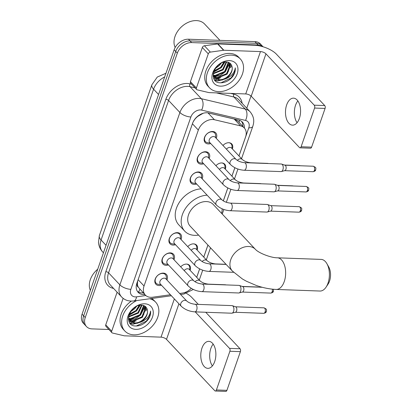 <?xml version="1.0" encoding="UTF-8"?>
<svg xmlns="http://www.w3.org/2000/svg" width="412" height="412" viewBox="0 0 412 412"><rect width="100%" height="100%" fill="white"/><g stroke="black" fill="none" stroke-linecap="round" stroke-linejoin="round"><path stroke-width="0.62" d="M180.698 266.858A6.752 4.908 -43.2 0 1 186.585 264.097A6.752 4.908 -43.2 0 1 189.469 265.313A6.752 4.908 -43.2 0 1 190.097 270.293M187.743 246.628A6.752 4.908 -43.2 0 1 193.63 243.868A6.752 4.908 -43.2 0 1 196.514 245.083A6.752 4.908 -43.2 0 1 197.142 250.063M215.924 165.712A6.752 4.908 -43.2 0 1 221.805 162.946A6.752 4.908 -43.2 0 1 224.695 164.161A6.752 4.908 -43.2 0 1 225.318 169.141M222.969 145.477A6.752 4.908 -43.2 0 1 228.851 142.717A6.752 4.908 -43.2 0 1 231.74 143.932A6.752 4.908 -43.2 0 1 232.363 148.912M161.411 285.161A7.184 5.222 -43.2 0 1 158.981 285.547A7.184 5.222 -43.2 0 1 155.911 284.249A7.184 5.222 -43.2 0 1 156.138 277.219A7.184 5.222 -43.2 0 1 163.307 273.115A7.184 5.222 -43.2 0 1 166.376 274.407A7.184 5.222 -43.2 0 1 166.948 279.954M168.457 264.931A7.184 5.222 -43.2 0 1 166.026 265.313A7.184 5.222 -43.2 0 1 162.956 264.02A7.184 5.222 -43.2 0 1 163.183 256.985A7.184 5.222 -43.2 0 1 170.352 252.886A7.184 5.222 -43.2 0 1 173.421 254.178A7.184 5.222 -43.2 0 1 173.993 259.725M175.502 244.697A7.184 5.222 -43.2 0 1 173.071 245.083A7.184 5.222 -43.2 0 1 170.002 243.791A7.184 5.222 -43.2 0 1 170.228 236.756A7.184 5.222 -43.2 0 1 177.397 232.651A7.184 5.222 -43.2 0 1 180.466 233.949A7.184 5.222 -43.2 0 1 181.038 239.496M196.637 184.01A7.184 5.222 -43.2 0 1 194.201 184.396A7.184 5.222 -43.2 0 1 191.132 183.098A7.184 5.222 -43.2 0 1 191.359 176.068A7.184 5.222 -43.2 0 1 198.532 171.964A7.184 5.222 -43.2 0 1 201.602 173.256A7.184 5.222 -43.2 0 1 202.168 178.803M203.683 163.78A7.184 5.222 -43.2 0 1 201.247 164.167A7.184 5.222 -43.2 0 1 198.177 162.869A7.184 5.222 -43.2 0 1 198.404 155.839A7.184 5.222 -43.2 0 1 205.578 151.734A7.184 5.222 -43.2 0 1 208.647 153.027A7.184 5.222 -43.2 0 1 209.214 158.574M210.723 143.546A7.184 5.222 -43.2 0 1 208.292 143.932A7.184 5.222 -43.2 0 1 205.222 142.64A7.184 5.222 -43.2 0 1 205.449 135.605A7.184 5.222 -43.2 0 1 212.623 131.505A7.184 5.222 -43.2 0 1 215.692 132.798A7.184 5.222 -43.2 0 1 216.259 138.344M238.96 155.932L245.552 137.011A12.664 9.198 136.8 0 0 244.275 127.952L238.038 121.319L234.176 119.037L207.936 112.857M244.275 127.952A12.664 9.198 136.8 0 0 240.629 125.902L214.42 119.732A12.664 9.198 136.8 0 0 212.654 119.501A12.664 9.198 136.8 0 0 198.337 130.074L144.046 285.985A12.664 9.198 136.8 0 0 145.318 295.038A12.664 9.198 136.8 0 0 152.61 297.222L170.429 294.75M138.314 287.236A12.664 9.198 -43.2 0 1 137.417 283.605L137.351 283.796A4.223 3.064 136.8 0 0 138.314 287.236L145.318 295.038M203.234 113.243L197.822 116.349A4.223 3.064 136.8 0 0 197.214 116.611M194.541 119.562A4.223 3.064 136.8 0 0 194.516 119.635L194.449 119.825A12.664 9.198 -43.2 0 1 197.822 116.349M194.449 119.825L193.202 121.813M137.716 280.855L137.417 283.605M196.694 277.312L199.635 268.866M203.739 257.078L207.926 245.042M223.304 200.891L227.81 187.949M231.915 176.161L234.855 167.715M179.653 293.473L182.408 293.092A12.664 9.198 136.8 0 0 191.245 288.349M108.902 329.497L91.933 328.879A12.664 9.198 -43.2 0 1 86.525 326.598L84.934 324.908A12.664 9.198 -43.2 0 1 83.657 315.849L175.723 51.474A12.664 9.198 -43.2 0 1 190.04 40.901L256.547 43.322A12.664 9.198 -43.2 0 1 261.96 45.603A12.664 9.198 -43.2 0 0 256.547 43.322L190.04 40.901A12.664 9.198 -43.2 0 0 175.723 51.474L83.657 315.849A12.664 9.198 -43.2 0 0 84.934 324.908L83.342 323.214A12.664 9.198 -43.2 0 1 82.07 314.16L174.137 49.78A12.664 9.198 -43.2 0 1 188.454 39.212L254.961 41.633A12.664 9.198 -43.2 0 1 260.369 43.914L263.067 46.783M244.362 128.05A12.664 9.198 136.8 0 0 242.436 122.143A12.664 9.198 136.8 0 0 238.79 120.093L208.652 112.996A12.664 9.198 136.8 0 0 206.886 112.764A12.664 9.198 136.8 0 0 192.569 123.332L136.872 283.271A12.664 9.198 136.8 0 0 138.149 292.329A12.664 9.198 136.8 0 0 144.88 294.575M145.385 306.487A16.882 12.267 -43.2 0 1 145.297 306.78M145.184 307.131A16.882 12.267 -43.2 0 1 144.241 309.433M134.58 321.767A16.882 12.267 -43.2 0 1 132.499 322.503A16.882 12.267 -43.2 0 0 134.58 321.767M132.02 322.637A16.882 12.267 -43.2 0 1 129.868 323.049A16.882 12.267 -43.2 0 0 132.02 322.637M230.076 63.288A16.882 12.267 -43.2 0 1 229.989 63.582M229.875 63.932A16.882 12.267 -43.2 0 1 228.928 66.234M231.58 65.251A16.882 12.267 -43.2 0 1 230.586 67.789A16.882 12.267 -43.2 0 0 231.58 65.251M228.536 71.188A16.882 12.267 -43.2 0 1 224.993 74.994A16.882 12.267 -43.2 0 0 228.536 71.188M219.272 78.568A16.882 12.267 -43.2 0 1 217.191 79.305A16.882 12.267 -43.2 0 0 219.272 78.568M216.712 79.439A16.882 12.267 -43.2 0 1 214.559 79.851A16.882 12.267 -43.2 0 0 216.712 79.439M86.525 326.598A12.664 9.198 -43.2 0 1 85.248 317.544L177.315 53.163A12.664 9.198 -43.2 0 1 191.632 42.591L258.139 45.011A12.664 9.198 -43.2 0 1 262.98 46.757M251.016 96.001L246.762 108.222M143.294 292.886A12.664 9.198 -43.2 0 1 137.428 291.413M241.571 121.365A12.664 9.198 -43.2 0 1 242.776 126.355M297.067 122.709A13.508 7.534 92.1 0 1 295.553 105.209A13.508 7.534 92.1 0 1 297.866 100.909M299.38 118.409A13.508 7.534 -87.9 0 0 293.514 98.154A13.508 7.534 -87.9 0 0 286.67 104.89A13.508 7.534 -87.9 0 0 292.535 125.145A13.508 7.534 -87.9 0 0 299.38 118.409M196.395 87.993A2.111 1.535 136.8 0 0 196.606 89.502L190.648 83.162A2.111 1.535 -43.2 0 1 190.432 81.653L196.395 87.993L208.281 53.848L202.323 47.509A2.111 1.535 -43.2 0 1 204.398 45.763L217.598 43.935A2.111 1.535 -43.2 0 1 217.907 43.919L254.508 45.253A16.882 6.767 -160.8 0 1 276.457 54.214L324.728 105.56A2.111 1.179 92.1 0 1 325.083 108.438L314.583 108.057A2.111 1.179 -87.9 0 0 314.227 105.178L265.956 53.828A4.223 1.694 19.2 0 0 260.472 51.588L223.87 50.259A2.111 1.535 136.8 0 0 223.556 50.274L210.357 52.103A2.111 1.535 136.8 0 0 208.281 53.848M190.432 81.653L202.323 47.509M196.606 89.502A2.111 1.535 136.8 0 0 197.214 89.842L208.822 92.576A2.111 1.535 136.8 0 0 209.116 92.618L245.717 93.946A4.223 1.694 19.2 0 1 251.207 96.192L299.473 147.537A2.111 1.179 -87.9 0 0 300.034 147.82A2.111 1.179 -87.9 0 0 301.105 146.765L311.606 147.146L325.083 108.438M311.606 147.146A2.111 1.179 92.1 0 1 310.535 148.202L300.034 147.82M301.105 146.765L314.583 108.057M175.172 47.488A18.993 13.802 -43.2 0 1 178.751 29.757A18.993 13.802 -43.2 0 1 196.488 20.6A18.993 13.802 -43.2 0 1 204.604 24.025L219.957 40.355M218.571 91.634A21.105 15.332 -43.2 0 1 209.553 87.833A21.105 15.332 -43.2 0 1 210.218 67.171A21.105 15.332 -43.2 0 1 231.287 55.115A21.105 15.332 -43.2 0 1 240.304 58.921A21.105 15.332 -43.2 0 1 239.64 79.578A21.105 15.332 -43.2 0 1 218.571 91.634M209.553 87.833L207.962 86.139A21.105 15.332 -43.2 0 1 208.632 65.482A21.105 15.332 -43.2 0 1 229.7 53.426A21.105 15.332 -43.2 0 1 238.718 57.232L240.304 58.921M232.96 76.189C234.799 73.357 235.571 70.576 235.278 67.836C234.51 72.96 231.153 76.684 225.204 79.006A10.552 7.668 -43.2 0 0 231.956 66.347C231.225 63.68 229.391 62.222 226.44 61.98C214.384 60.919 207.375 82.57 220.06 82.786C225.065 82.936 229.366 80.737 232.96 76.189M229.381 60.595A14.775 10.733 -43.2 0 1 237.183 73.82A14.775 10.733 -43.2 0 1 220.477 86.154A14.775 10.733 -43.2 0 1 212.68 72.929A14.775 10.733 -43.2 0 1 229.381 60.595M213.818 76.575L217.093 77.549L226.59 73.614L230.102 64.839L229.33 62.784M213.998 76.905L217.588 78.079L227.089 74.139L230.596 65.364L229.546 62.907M213.277 75.097L215.105 75.437L224.607 71.503L228.114 62.722L228.011 62.238M213.385 75.494L215.605 75.968L225.101 72.028L228.614 63.252L228.387 62.356M213.298 73.336L222.619 69.386L226.219 61.975M213.22 73.815L223.113 69.916L226.713 62.001M213.977 70.988L220.631 67.274L223.809 62.233M213.735 71.652L221.131 67.805L224.494 62.099M216.398 66.996L219.586 64.128M215.337 68.413L219.143 65.688L221.105 63.232M213.133 75.638L214.868 78.079L219.575 80.191L225.204 79.006M214.626 77.806L219.081 79.665C225.967 80.515 233.892 71.822 231.956 66.347M213.153 74.448L214.868 78.079M213.174 76.143L213.504 76.38M213.184 76.266L213.694 76.694M215.177 68.66L219.323 65.549L221.306 63.134M213.576 72.167L221.306 67.661L224.947 62.032M213.251 76.704L213.73 76.75M214.173 76.771L220.013 75.545L225.282 71.889L229.582 63.227M214.992 80.386L217.768 80.979L225.812 78.826M213.782 76.503L218.849 75.648M213.704 78.311L215.414 78.594M215.672 78.61L220.832 77.765M214.776 80.134L217.521 80.716L222.82 79.876M220.981 82.822L230.993 77.961L234.366 73.012L235.278 67.836M326.922 263.726L328.724 266.919A11.608 6.479 92.1 0 1 329.523 281.159A11.608 6.479 92.1 0 1 328.101 284.089L326.067 287.143A15.826 8.832 -87.9 0 0 328.009 283.142A15.826 8.832 -87.9 0 0 326.922 263.726A15.826 8.832 -87.9 0 0 321.133 259.4L277.379 257.809A15.826 8.832 92.1 0 1 284.254 281.551A15.826 8.832 92.1 0 1 276.231 289.445L319.985 291.037A15.826 8.832 -87.9 0 0 326.067 287.143M277.379 257.809C271.132 257.876 258.669 253.092 255.414 249.342L213.184 204.419A15.826 11.5 136.8 0 0 206.422 201.566A15.826 11.5 136.8 0 0 190.622 210.609A15.826 11.5 136.8 0 0 190.123 226.1L232.353 271.024L242.436 278.996L246.453 281.252L256.218 285.439C263.036 287.828 269.706 289.162 276.231 289.445M198.574 235.092A23.216 16.866 -43.2 0 1 194.66 235.345A23.216 16.866 -43.2 0 1 184.741 231.163A23.216 16.866 -43.2 0 1 184.998 209.172A23.216 16.866 -43.2 0 1 207.138 195.18M184.741 231.163L178.782 224.823A23.216 16.866 -43.2 0 1 179.04 202.833A23.216 16.866 -43.2 0 1 201.18 188.845M222.135 208.822A23.216 16.866 -43.2 0 1 221.635 213.411M215.754 137.804L215.641 135.388A6.329 4.599 136.8 0 0 214.673 132.958A6.329 4.599 136.8 0 0 211.969 131.819A6.329 4.599 136.8 0 0 205.65 135.435A6.329 4.599 136.8 0 0 205.449 141.63A6.329 4.599 136.8 0 0 207.813 142.748L210.218 143.01M213.591 136.547A3.801 2.76 136.8 0 0 209.796 138.715A3.801 2.76 136.8 0 0 209.677 142.434L230.493 164.579A3.801 2.76 136.8 0 1 230.045 162.065A3.801 2.76 136.8 0 1 234.407 158.687A3.801 2.76 136.8 0 1 236.03 159.372L215.213 137.232A3.801 2.76 136.8 0 0 213.591 136.547M244.095 170.254A3.801 2.122 92.1 0 0 245.949 168.56A3.801 2.122 92.1 0 0 246.021 168.359A3.801 2.122 92.1 0 0 244.373 162.663L281.267 164.007A3.801 2.122 92.1 0 1 281.623 164.074A3.801 2.122 92.1 0 1 282.272 164.517A3.801 2.122 92.1 0 1 282.915 169.703A3.801 2.122 92.1 0 1 281.35 171.557A3.801 2.122 92.1 0 1 280.989 171.598L244.095 170.254C238.677 169.847 234.14 167.957 230.493 164.579M281.623 164.074L284.986 165.233A2.745 1.53 92.1 0 1 285.454 165.557A2.745 1.53 92.1 0 1 285.923 169.301A2.745 1.53 92.1 0 1 284.79 170.64L281.35 171.557M208.709 158.033L208.596 155.618A6.329 4.599 136.8 0 0 207.627 153.192A6.329 4.599 136.8 0 0 204.924 152.049A6.329 4.599 136.8 0 0 198.605 155.664A6.329 4.599 136.8 0 0 198.404 161.865A6.329 4.599 136.8 0 0 200.768 162.977L203.173 163.24M206.546 156.776A3.801 2.76 136.8 0 0 202.75 158.944A3.801 2.76 136.8 0 0 202.632 162.663L223.448 184.808A3.801 2.76 136.8 0 1 223 182.3A3.801 2.76 136.8 0 1 227.362 178.921A3.801 2.76 136.8 0 1 228.984 179.606L208.168 157.461A3.801 2.76 136.8 0 0 206.546 156.776M237.055 190.483A3.801 2.122 92.1 0 0 238.903 188.789A3.801 2.122 92.1 0 0 238.981 188.588A3.801 2.122 92.1 0 0 237.327 182.892L274.222 184.236A3.801 2.122 92.1 0 1 274.577 184.303A3.801 2.122 92.1 0 1 275.231 184.746A3.801 2.122 92.1 0 1 275.87 189.932A3.801 2.122 92.1 0 1 274.304 191.786A3.801 2.122 92.1 0 1 273.944 191.827L237.055 190.483C231.632 190.076 227.094 188.186 223.448 184.808M274.577 184.303L277.94 185.467A2.745 1.53 92.1 0 1 278.409 185.786A2.745 1.53 92.1 0 1 278.878 189.53A2.745 1.53 92.1 0 1 277.745 190.869L274.304 191.786M201.664 178.267L201.55 175.847A6.329 4.599 136.8 0 0 200.582 173.421A6.329 4.599 136.8 0 0 197.878 172.278A6.329 4.599 136.8 0 0 191.559 175.893A6.329 4.599 136.8 0 0 191.359 182.094A6.329 4.599 136.8 0 0 193.722 183.211L196.127 183.469M199.501 177.006A3.801 2.76 136.8 0 0 195.705 179.174A3.801 2.76 136.8 0 0 195.587 182.892L216.403 205.037A3.801 2.76 136.8 0 1 215.955 202.529A3.801 2.76 136.8 0 1 220.317 199.15A3.801 2.76 136.8 0 1 221.939 199.835L201.123 177.69A3.801 2.76 136.8 0 0 199.501 177.006M230.009 210.712A3.801 2.122 92.1 0 0 231.858 209.023A3.801 2.122 92.1 0 0 231.935 208.817A3.801 2.122 92.1 0 0 230.282 203.121L267.177 204.465A3.801 2.122 92.1 0 1 267.532 204.532A3.801 2.122 92.1 0 1 268.186 204.975A3.801 2.122 92.1 0 1 268.825 210.161A3.801 2.122 92.1 0 1 267.259 212.015A3.801 2.122 92.1 0 1 266.904 212.056L230.009 210.712C224.586 210.305 220.049 208.415 216.403 205.037M267.532 204.532L270.895 205.696A2.745 1.53 92.1 0 1 271.369 206.015A2.745 1.53 92.1 0 1 271.832 209.76A2.745 1.53 92.1 0 1 270.699 211.099L267.259 212.015M180.528 238.955L180.42 236.54A6.329 4.599 136.8 0 0 179.452 234.109A6.329 4.599 136.8 0 0 176.743 232.971A6.329 4.599 136.8 0 0 170.424 236.586A6.329 4.599 136.8 0 0 170.223 242.781A6.329 4.599 136.8 0 0 172.587 243.899L174.992 244.162M178.365 237.693A3.801 2.76 136.8 0 0 174.575 239.866A3.801 2.76 136.8 0 0 174.451 243.585L195.267 265.73A3.801 2.76 136.8 0 1 194.819 263.216A3.801 2.76 136.8 0 1 199.181 259.838A3.801 2.76 136.8 0 1 200.804 260.523L179.987 238.378A3.801 2.76 136.8 0 0 178.365 237.693M173.483 259.184L173.375 256.769A6.329 4.599 136.8 0 0 172.407 254.338A6.329 4.599 136.8 0 0 169.698 253.2A6.329 4.599 136.8 0 0 163.379 256.815A6.329 4.599 136.8 0 0 163.178 263.01A6.329 4.599 136.8 0 0 165.542 264.128L167.947 264.391M171.32 257.927A3.801 2.76 136.8 0 0 167.53 260.096A3.801 2.76 136.8 0 0 167.406 263.814L188.227 285.959A3.801 2.76 136.8 0 1 187.774 283.446A3.801 2.76 136.8 0 1 192.136 280.067A3.801 2.76 136.8 0 1 193.758 280.752L172.942 258.612A3.801 2.76 136.8 0 0 171.32 257.927M201.828 291.634A3.801 2.122 92.1 0 0 203.677 289.94A3.801 2.122 92.1 0 0 203.755 289.739A3.801 2.122 92.1 0 0 202.107 284.043L238.996 285.387A3.801 2.122 92.1 0 1 239.351 285.454A3.801 2.122 92.1 0 1 240.005 285.897A3.801 2.122 92.1 0 1 240.649 291.083A3.801 2.122 92.1 0 1 239.078 292.937A3.801 2.122 92.1 0 1 238.723 292.978L201.828 291.634C196.406 291.227 191.874 289.337 188.227 285.959M239.351 285.454L242.714 286.613A2.745 1.53 92.1 0 1 243.188 286.937A2.745 1.53 92.1 0 1 243.652 290.681A2.745 1.53 92.1 0 1 242.519 292.02L239.078 292.937M166.438 279.413L166.33 276.998A6.329 4.599 136.8 0 0 165.361 274.572A6.329 4.599 136.8 0 0 162.652 273.429A6.329 4.599 136.8 0 0 156.333 277.044A6.329 4.599 136.8 0 0 156.133 283.245A6.329 4.599 136.8 0 0 158.496 284.357L160.901 284.62M164.275 278.157A3.801 2.76 136.8 0 0 160.484 280.325A3.801 2.76 136.8 0 0 160.361 284.043L181.182 306.188A3.801 2.76 136.8 0 1 180.734 303.68A3.801 2.76 136.8 0 1 185.091 300.302A3.801 2.76 136.8 0 1 186.713 300.987L165.897 278.842A3.801 2.76 136.8 0 0 164.275 278.157M194.783 311.863A3.801 2.122 92.1 0 0 196.632 310.174A3.801 2.122 92.1 0 0 196.709 309.968A3.801 2.122 92.1 0 0 195.061 304.272L231.956 305.616A3.801 2.122 92.1 0 1 232.306 305.683A3.801 2.122 92.1 0 1 232.96 306.126A3.801 2.122 92.1 0 1 233.604 311.312A3.801 2.122 92.1 0 1 232.033 313.166A3.801 2.122 92.1 0 1 231.678 313.208L194.783 311.863C189.36 311.457 184.828 309.567 181.182 306.188M232.306 305.683L235.669 306.847A2.745 1.53 92.1 0 1 236.143 307.167A2.745 1.53 92.1 0 1 236.606 310.911A2.745 1.53 92.1 0 1 235.473 312.25L232.033 313.166M251.171 162.91A3.801 2.122 92.1 0 0 250.64 162.766C247.025 162.318 244.244 161.221 242.297 159.48L231.57 148.068A3.801 2.76 136.8 0 0 229.948 147.383A3.801 2.76 136.8 0 0 226.44 149.17M250.64 162.766L267.656 163.384A3.801 2.122 92.1 0 1 268.006 163.451A3.801 2.122 92.1 0 1 268.186 163.528M232.111 148.644L232.002 146.229A6.329 4.599 136.8 0 0 231.034 143.798A6.329 4.599 136.8 0 0 228.938 142.717M244.125 183.139A3.801 2.122 92.1 0 0 243.6 182.995C239.985 182.547 237.199 181.45 235.252 179.709L224.525 168.297A3.801 2.76 136.8 0 0 222.902 167.612A3.801 2.76 136.8 0 0 219.395 169.399M243.6 182.995L260.611 183.618A3.801 2.122 92.1 0 1 260.966 183.685A3.801 2.122 92.1 0 1 261.141 183.757M225.065 168.874L224.957 166.458A6.329 4.599 136.8 0 0 223.989 164.028A6.329 4.599 136.8 0 0 221.893 162.951M215.95 264.061A3.801 2.122 92.1 0 0 215.419 263.917C211.804 263.469 209.023 262.372 207.076 260.631L196.349 249.219A3.801 2.76 136.8 0 0 194.727 248.534A3.801 2.76 136.8 0 0 191.214 250.321M196.89 249.796L196.776 247.375A6.329 4.599 136.8 0 0 195.808 244.949A6.329 4.599 136.8 0 0 193.712 243.868M208.905 284.29A3.801 2.122 92.1 0 0 208.374 284.146C204.759 283.698 201.978 282.601 200.031 280.86L189.304 269.448A3.801 2.76 136.8 0 0 187.681 268.763A3.801 2.76 136.8 0 0 184.169 270.55M208.374 284.146L225.385 284.764A3.801 2.122 92.1 0 1 225.74 284.831A3.801 2.122 92.1 0 1 225.915 284.908M189.844 270.025L189.731 267.609A6.329 4.599 136.8 0 0 188.763 265.179A6.329 4.599 136.8 0 0 186.667 264.097M212.381 365.908A13.508 7.534 92.1 0 1 210.862 348.413A13.508 7.534 92.1 0 1 213.174 344.113M214.688 361.612A13.508 7.534 -87.9 0 0 208.827 341.352A13.508 7.534 -87.9 0 0 201.978 348.089A13.508 7.534 -87.9 0 0 207.844 368.349A13.508 7.534 -87.9 0 0 214.688 361.612M146.893 308.449A16.882 12.267 -43.2 0 1 145.894 310.988M143.845 314.387A16.882 12.267 -43.2 0 1 140.301 318.193M111.704 331.191A2.111 1.535 136.8 0 0 111.915 332.7L105.956 326.361A2.111 1.535 -43.2 0 1 105.745 324.852L111.704 331.191L123.142 298.339M105.745 324.852L117.121 292.185M186.456 293.416A16.882 6.767 -160.8 0 1 191.765 297.413L198.327 304.391M205.727 312.26L240.036 348.758A2.111 1.179 92.1 0 1 240.392 351.642L229.891 351.256A2.111 1.179 -87.9 0 0 229.536 348.377L195.226 311.879M111.915 332.7A2.111 1.535 136.8 0 0 112.522 333.04L124.13 335.775A2.111 1.535 136.8 0 0 124.424 335.816L161.025 337.15A4.223 1.694 19.2 0 1 166.515 339.39L214.786 390.736A2.111 1.179 -87.9 0 0 215.342 391.019A2.111 1.179 -87.9 0 0 216.413 389.963L226.914 390.349L240.392 351.642M226.914 390.349A2.111 1.179 92.1 0 1 225.843 391.4L215.342 391.019M216.413 389.963L229.891 351.256M90.346 290.393A18.993 13.802 -43.2 0 1 97.732 269.191M149.741 298.752A21.105 15.332 -43.2 0 1 155.618 302.12A21.105 15.332 -43.2 0 1 154.948 322.776A21.105 15.332 -43.2 0 1 133.879 334.832A21.105 15.332 -43.2 0 1 124.862 331.032A21.105 15.332 -43.2 0 1 136.763 300.554M124.862 331.032L123.276 329.337A21.105 15.332 -43.2 0 1 131.33 301.121M148.268 319.388C150.107 316.56 150.88 313.774 150.586 311.034C149.819 316.159 146.461 319.882 140.513 322.205A10.552 7.668 -43.2 0 0 147.264 309.546C146.538 306.878 144.7 305.426 141.754 305.184C129.692 304.118 122.683 325.768 135.368 325.985C140.374 326.134 144.674 323.935 148.268 319.388M144.689 303.793A14.775 10.733 -43.2 0 1 152.492 317.024A14.775 10.733 -43.2 0 1 135.79 329.358A14.775 10.733 -43.2 0 1 127.988 316.128A14.775 10.733 -43.2 0 1 144.689 303.793M129.131 319.779L132.401 320.747L141.903 316.813L145.41 308.037L144.638 305.982M129.306 320.109L132.896 321.278L142.398 317.343L145.91 308.562L144.854 306.111M128.59 318.301L130.413 318.636L139.915 314.701L143.422 305.925L143.319 305.436M128.698 318.692L130.913 319.166L140.41 315.226L143.922 306.451L143.695 305.555M128.606 316.534L137.927 312.584L141.527 305.174M128.529 317.013L138.427 313.115L142.027 305.199M129.286 314.191L135.939 310.473L139.117 305.431M129.044 314.85L136.439 311.003L139.802 305.297M131.706 310.195L134.894 307.326M130.645 311.611L134.451 308.887L136.413 306.43M128.441 318.837L130.177 321.278L134.884 323.389L140.513 322.205M129.935 321.005L134.389 322.864C141.28 323.714 149.206 315.02 147.264 309.546M128.462 317.647L130.177 321.278M128.482 319.346L128.812 319.578M128.493 319.465L129.002 319.892M151.626 298.494A21.105 15.332 -43.2 0 1 154.026 300.43L155.618 302.12M130.486 311.858L134.631 308.748L136.614 306.332M128.884 315.365L136.619 310.859L140.255 305.23M128.559 319.903L129.044 319.949M129.481 319.969L135.321 318.744L140.59 315.087L144.89 306.43M130.3 323.585L133.081 324.177L141.125 322.024M129.09 319.702L134.157 318.852M129.013 321.514L130.722 321.793M130.98 321.808L136.145 320.963M130.084 323.332L132.829 323.914L138.128 323.075M136.29 326.021L146.301 321.164L149.674 316.21L150.586 311.034M207.962 112.862L214.42 119.732M138.478 292.067A12.664 6.077 -97.9 0 0 139.822 289.193M239.042 122.385A12.664 7.838 -76.8 0 0 239.614 120.33M137.351 283.796A12.664 5.078 -160.8 0 1 136.712 283.765M192.419 123.775L198.337 130.074M234.176 119.037L240.629 125.902M138.123 279.686L144.046 285.985M164.676 76.946A16.882 12.267 136.8 0 0 153.578 89.193L101.064 240.005A16.882 12.267 136.8 0 0 102.763 252.077C100.224 249.312 98.798 246.077 98.478 242.369L99.359 235.592A14.775 5.923 19.2 0 0 101.064 240.005L106.049 245.31M158.563 94.497L153.578 89.193A14.775 5.923 -160.8 0 1 151.879 84.779L157.281 77.054L165.964 73.248M82.07 314.16L85.248 317.544M174.137 49.78L177.315 53.163M188.454 39.212L191.632 42.591M254.961 41.633L258.139 45.011M238.991 155.957L248.786 127.833A8.441 6.134 136.8 0 0 245.506 120.428L201.602 110.092A8.441 6.134 136.8 0 0 200.428 109.937A8.441 6.134 136.8 0 0 190.88 116.982L130.862 289.342A8.441 6.134 136.8 0 0 135.316 296.903A8.441 6.134 136.8 0 0 136.573 296.836L145.853 295.548M130.862 289.342A8.441 3.384 19.2 0 1 119.887 284.862L179.91 112.502A16.882 12.267 -43.2 0 1 198.996 98.406A16.882 12.267 -43.2 0 1 201.35 98.715L190.03 86.675A16.882 12.267 136.8 0 0 187.671 86.365A16.882 12.267 136.8 0 0 168.585 100.461L108.562 272.816A16.882 12.267 136.8 0 0 110.267 284.893L121.586 296.934A16.882 12.267 -43.2 0 1 119.887 284.862L108.562 272.816A2.111 0.845 -160.8 0 0 105.822 271.699L165.84 99.338A2.111 0.845 -160.8 0 1 168.585 100.461L179.91 112.502A8.441 3.384 19.2 0 0 190.88 116.982M121.586 296.934C123.389 298.824 125.572 300.085 128.137 300.714L131.037 301.11L133.761 300.971A8.441 4.053 -97.9 0 0 136.573 296.836M165.84 99.338A18.993 13.802 -43.2 0 1 187.316 83.481A18.993 13.802 -43.2 0 1 189.963 83.832L191.647 84.228M230.602 93.4L233.867 94.168A18.993 13.802 -43.2 0 1 242.127 103.294M113.604 288.441A18.993 13.802 -43.2 0 1 105.822 271.699M201.602 110.092A8.441 5.227 -76.8 0 0 201.35 98.715L245.248 109.056L233.928 97.011L216.388 92.88M245.506 120.428A8.441 5.227 -76.8 0 0 245.248 109.056A16.882 12.267 -43.2 0 1 250.11 111.786L238.79 99.74A16.882 12.267 136.8 0 0 233.928 97.011A2.111 1.308 103.2 0 1 233.867 94.168M195.061 87.859L190.03 86.675A2.111 1.308 103.2 0 1 189.963 83.832M196.72 277.338L199.666 268.882M203.765 257.109L207.957 245.073M223.335 200.912L227.841 187.965M231.946 176.187L234.886 167.736M180.595 294.477L183.67 294.05A8.441 4.053 -97.9 0 0 185.802 292.134M248.786 127.833A8.441 3.384 19.2 0 0 252.783 126.381C254.034 122.426 254.812 117.616 250.11 111.786M251.207 96.192L265.956 53.828M245.717 93.946L260.472 51.588M217.907 43.919L223.87 50.259M314.227 105.178L324.728 105.56M223.556 50.274L217.598 43.935M204.398 45.763L210.357 52.103M255.414 249.342A15.826 11.5 136.8 0 0 248.652 246.489A15.826 11.5 136.8 0 0 230.756 259.704A15.826 11.5 136.8 0 0 232.353 271.024M313.022 171.706C314.629 171.428 315.525 170.815 315.716 169.868C315.649 168.395 316.916 167.746 313.223 166.227A2.745 1.53 92.1 0 1 314.413 170.341A2.745 1.53 92.1 0 1 313.022 171.706L284.661 170.676M315.716 169.868A2.745 1.102 -160.8 0 1 314.413 170.341M305.977 191.935C307.584 191.662 308.48 191.05 308.67 190.097C308.609 188.629 309.87 187.975 306.178 186.456A2.745 1.53 92.1 0 1 307.367 190.571A2.745 1.53 92.1 0 1 305.977 191.935L277.616 190.905M308.67 190.097A2.745 1.102 -160.8 0 1 307.367 190.571M298.932 212.17C300.539 211.892 301.435 211.279 301.625 210.326C301.563 208.858 302.825 208.204 299.133 206.685A2.745 1.53 92.1 0 1 300.322 210.8A2.745 1.53 92.1 0 1 298.932 212.17L270.571 211.135M301.625 210.326A2.745 1.102 -160.8 0 1 300.322 210.8M200.804 260.523C202.75 262.264 205.537 263.361 209.152 263.809A3.801 2.122 92.1 0 1 210.8 269.51A3.801 2.122 92.1 0 1 210.723 269.711A3.801 2.122 92.1 0 1 208.874 271.405C203.451 270.998 198.919 269.103 195.267 265.73M272.265 289.152A2.745 1.53 92.1 0 1 272.147 291.722A2.745 1.53 92.1 0 1 270.756 293.087L242.39 292.057M273.372 289.265L273.444 291.248A2.745 1.102 -160.8 0 1 272.147 291.722M263.711 313.321C265.318 313.043 266.214 312.43 266.399 311.477C266.337 310.009 267.599 309.355 263.907 307.836A2.745 1.53 92.1 0 1 265.101 311.951A2.745 1.53 92.1 0 1 263.711 313.321L235.345 312.286M266.399 311.477A2.745 1.102 -160.8 0 1 265.101 311.951M300.415 165.758L299.612 165.603A2.745 1.53 92.1 0 1 300.06 165.742M242.297 159.48A3.801 2.76 136.8 0 0 240.675 158.795A3.801 2.76 136.8 0 0 237.327 160.392M293.37 185.987L292.566 185.838A2.745 1.53 92.1 0 1 293.014 185.977M235.252 179.709A3.801 2.76 136.8 0 0 233.63 179.024A3.801 2.76 136.8 0 0 230.282 180.621M207.076 260.631A3.801 2.76 136.8 0 0 205.449 259.946A3.801 2.76 136.8 0 0 202.101 261.543M258.149 287.138L257.34 286.984A2.745 1.53 92.1 0 1 257.788 287.123M200.031 280.86A3.801 2.76 136.8 0 0 198.404 280.175A3.801 2.76 136.8 0 0 195.056 281.772M166.515 339.39L178.916 303.778M161.025 337.15L174.343 298.916M229.536 348.377L240.036 348.758M141.949 292.917L143.165 292.752M99.359 235.592L151.879 84.779M102.763 252.077L103.438 252.798M183.67 294.05L193.346 289.466M199.269 280.052L202.709 270.174M206.314 259.823L210.506 247.787M222.248 214.06L223.845 209.487M226.343 202.313L230.89 189.257M234.495 178.901L237.935 169.028M241.54 158.672L252.783 126.381M133.761 300.971L171.371 295.754M205.449 141.63L204.156 140.26M214.673 132.958L213.38 131.583M244.373 162.663C240.757 162.21 237.976 161.118 236.03 159.372M313.223 166.227L284.857 165.191M198.404 161.865L197.111 160.489M207.627 153.192L206.335 151.817M237.327 182.892C233.712 182.439 230.931 181.347 228.984 179.606M306.178 186.456L277.817 185.421M191.359 182.094L190.066 180.719M200.582 173.421L199.29 172.046M230.282 203.121C226.667 202.673 223.886 201.576 221.939 199.835M299.133 206.685L270.772 205.65M170.223 242.781L168.93 241.406M208.874 271.405L233.614 272.306M179.452 234.109L178.159 232.734M209.152 263.809L226.152 264.432M163.178 263.01L161.885 261.641M172.407 254.338L171.114 252.963M202.107 284.043C198.491 283.59 195.71 282.498 193.758 280.752M262.264 287.288L242.591 286.572M270.756 293.087C272.363 292.808 273.259 292.196 273.444 291.248M156.133 283.245L154.84 281.87M165.361 274.572L164.069 273.197M195.061 304.272C191.446 303.824 188.665 302.727 186.713 300.987M263.907 307.836L235.546 306.801M231.034 143.798L230.262 142.979M299.612 165.603L284.46 165.052M223.989 164.028L223.216 163.209M292.566 185.838L277.415 185.282M195.808 244.949L195.036 244.125M215.419 263.917L226.034 264.303M188.763 265.179L187.99 264.36M257.34 286.984L242.194 286.433"/></g></svg>
